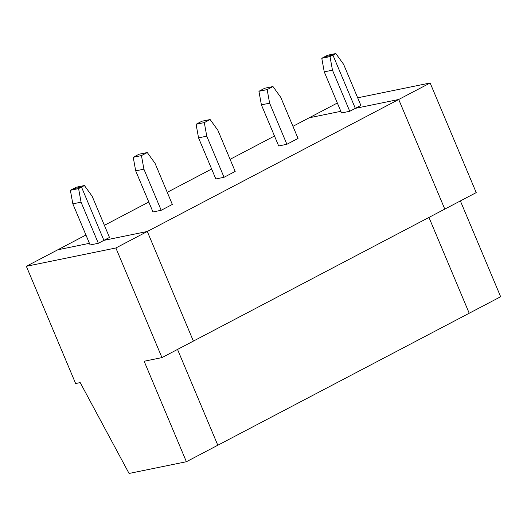 <?xml version="1.0" encoding="UTF-8"?>
<svg xmlns="http://www.w3.org/2000/svg" width="527" height="527" viewBox="0 0 527 527"><rect width="100%" height="100%" fill="white"/><g stroke="black" fill="none" stroke-linecap="round" stroke-linejoin="round"><path stroke-width="0.79" d="M85.934 235.009L57.779 249.798L89.432 243.322L57.779 249.798L26.35 266.293L75.631 383.531L80.196 382.595L129.069 473.457L186.387 461.731L144.141 361.245L161.96 357.602L115.874 247.98L147.303 231.478L103.911 240.358L109.478 237.433L92.199 196.327L84.425 185.537L76.204 187.217L73.286 188.752L81.507 187.072L103.911 240.358L98.345 243.283L90.124 244.963L72.838 203.857L70.374 190.28L78.595 188.6L81.059 202.17L98.345 243.283M84.425 185.537L81.507 187.072L103.911 240.358L147.303 231.478L193.383 341.101L161.96 357.602M460.374 200.925L500.65 296.734L217.809 445.236L177.533 349.421L217.809 445.236L186.387 461.731M70.374 190.28L73.286 188.752L81.507 187.072L78.595 188.6M72.838 203.857L81.059 202.17M26.35 266.293L115.874 247.98M332.471 70.177L324.25 71.856L321.786 58.286L324.698 56.751L332.919 55.071L355.323 108.358L398.715 99.484L444.795 209.107L193.383 341.101L147.303 231.478L430.144 82.983L476.224 192.605L444.795 209.107L398.715 99.484L355.323 108.358L332.919 55.071L330.007 56.6L332.471 70.177L349.757 111.283L360.89 105.44L343.611 64.327L335.837 53.543L332.919 55.071L324.698 56.751L327.616 55.223L335.837 53.543M357.681 97.805L430.144 82.983M337.346 103.015L309.191 117.798L340.844 111.322L309.191 117.798L292.946 126.322M469.221 313.236L428.952 217.427L469.221 313.236M274.495 136.012L230.095 159.325M211.643 169.009L167.237 192.322M148.792 202.012L104.386 225.325M286.899 144.279L298.038 138.436L280.759 97.33L272.986 86.54L264.765 88.22L258.935 91.283L267.156 89.603L269.62 103.173L286.899 144.279L278.678 145.966L261.399 104.853L258.935 91.283M349.757 111.283L341.536 112.962L324.25 71.856M224.047 177.283L235.187 171.433L217.901 130.327L210.135 119.537L201.907 121.223L196.077 124.28L204.298 122.6L206.768 136.17L224.047 177.283L215.826 178.963L198.547 137.857L196.077 124.28M161.196 210.28L172.329 204.436L155.05 163.324L147.277 152.54L141.447 155.597L143.917 169.174L161.196 210.28L152.975 211.966L135.696 170.853L133.226 157.283L139.056 154.22L147.277 152.54M321.786 58.286L330.007 56.6M133.226 157.283L141.447 155.597M261.399 104.853L269.62 103.173M272.986 86.54L267.156 89.603M135.696 170.853L143.917 169.174M198.547 137.857L206.768 136.17M210.135 119.537L204.298 122.6"/></g></svg>
